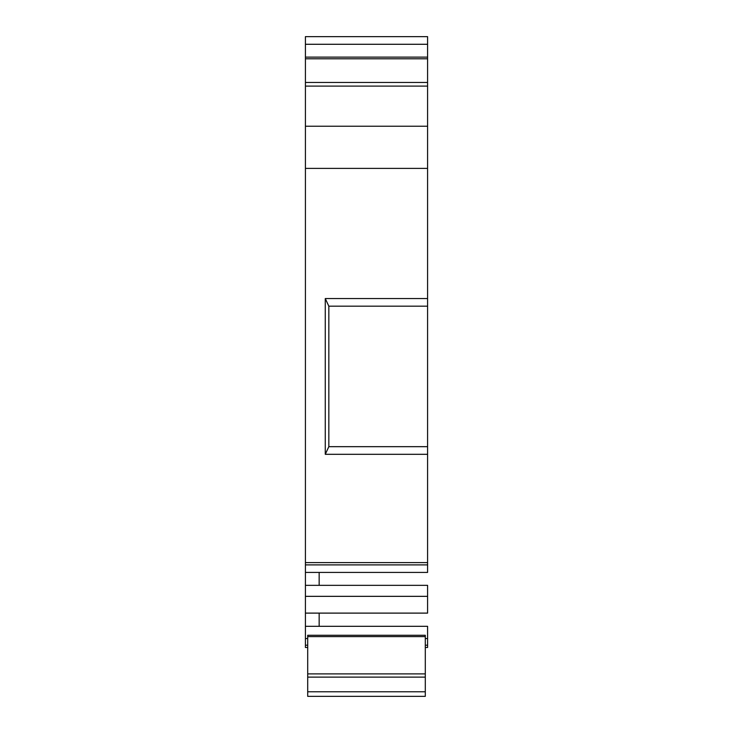<?xml version="1.0" encoding="UTF-8"?>
<svg xmlns="http://www.w3.org/2000/svg" width="733" height="733" viewBox="0 0 733 733"><rect width="100%" height="100%" fill="white"/><g stroke="black" fill="none" stroke-linecap="round" stroke-linejoin="round"><path stroke-width="1.1" d="M307.704 691.769L307.704 677.127L425.296 677.127L425.296 691.769L307.704 691.769L307.704 696.35L425.296 696.35L425.296 691.769L307.704 691.769L307.704 677.127L425.296 677.127L425.296 673.884L307.704 673.884L307.704 677.127L425.296 677.127L425.296 696.35L425.296 691.769L307.704 691.769L307.704 696.35L425.296 696.35L307.704 696.35L307.704 636.611L425.296 636.611L425.296 635.264L307.704 635.264L307.704 636.611L425.296 636.611L425.296 673.884L307.704 673.884L307.704 636.611L425.296 636.611L425.296 691.769M307.704 645.196L305.414 645.196L307.704 645.196L305.414 645.196L305.414 638.553L307.704 638.553L305.414 638.553L305.414 596.341L427.586 596.341L427.586 613.109L305.414 613.109L305.414 585.337L427.586 585.337L427.586 613.109L305.414 613.109L305.414 596.341L427.586 596.341L427.586 613.109L305.414 613.109L305.414 626.321L319.157 626.321L319.157 613.109M425.296 635.264L307.704 635.264L307.704 636.611L307.704 635.264L425.296 635.264L425.296 636.611L425.296 635.264M427.586 58.787L427.586 57.11L305.414 57.11L305.414 58.787L427.586 58.787L427.586 44.282L305.414 44.282L305.414 58.787L427.586 58.787L427.586 57.11L305.414 57.11L305.414 82.472L427.586 82.472L427.586 58.787L427.586 86.109L427.586 58.787L305.414 58.787L305.414 86.109L427.586 86.109L427.586 82.472L305.414 82.472L305.414 86.109L427.586 86.109L427.586 306.183L328.833 306.183L328.833 446.672L427.586 446.672L427.586 306.183L328.833 306.183L325.269 298.551L427.586 298.551L427.586 306.183L328.833 306.183L328.833 446.672L427.586 446.672L427.586 454.313L325.269 454.313L328.833 446.672L427.586 446.672L427.586 306.183L427.586 562.596L305.414 562.596L305.414 564.886L427.586 564.886L427.586 572.427L305.414 572.427L305.414 564.886L427.586 564.886L427.586 562.596L427.586 572.427L305.414 572.427L305.414 585.337L427.586 585.337L427.586 596.341L305.414 596.341L305.414 585.337L319.157 585.337L319.157 572.427L319.157 585.337L427.586 585.337L427.586 596.341M307.704 638.553L305.414 638.553L305.414 647.486L305.414 626.321L427.586 626.321L427.586 638.553L427.586 626.321L319.157 626.321L427.586 626.321L427.586 638.553L425.296 638.553L427.586 638.553L427.586 645.196L425.296 645.196L427.586 645.196L427.586 647.486L427.586 645.196L425.296 645.196M427.586 57.11L427.586 36.65L427.586 44.282L305.414 44.282L305.414 57.11L427.586 57.11L427.586 36.65L305.414 36.65L305.414 57.11M328.833 306.183L325.269 298.551L325.269 454.313L328.833 446.672L328.833 306.183L325.269 298.551L427.586 298.551L427.586 306.183M305.414 645.196L305.414 647.486L307.704 647.486M425.296 647.486L427.586 647.486L425.296 647.486L427.586 647.486L427.586 638.553L425.296 638.553M305.414 44.282L305.414 36.65L427.586 36.65L305.414 36.65L305.414 44.282L427.586 44.282M305.414 58.787L305.414 86.109L427.586 86.109L427.586 298.551L325.269 298.551L325.269 454.313L328.833 446.672M305.414 86.109L305.414 126.232L305.414 86.109L305.414 126.232L427.586 126.232L427.586 298.551M427.586 86.109L427.586 126.232L305.414 126.232L305.414 168.398L427.586 168.398M427.586 446.672L427.586 454.313L325.269 454.313L325.269 298.551M325.269 454.313L427.586 454.313L427.586 562.596L305.414 562.596L305.414 126.232L427.586 126.232M427.586 564.886L427.586 572.427L305.414 572.427L305.414 562.596L305.414 564.886L427.586 564.886L427.586 562.596L305.414 562.596L305.414 126.232M305.414 564.886L305.414 596.341M425.296 677.127L425.296 673.884L307.704 673.884L307.704 677.127M307.704 673.884L307.704 636.611M425.296 636.611L425.296 673.884M305.414 638.553L305.414 626.321L319.157 626.321M319.157 585.337L319.157 572.427M427.586 638.553L427.586 645.196M427.586 82.472L305.414 82.472M427.586 454.313L427.586 562.596M305.414 562.596L305.414 168.398M305.414 572.427L305.414 585.337M305.414 613.109L305.414 626.321"/></g></svg>
